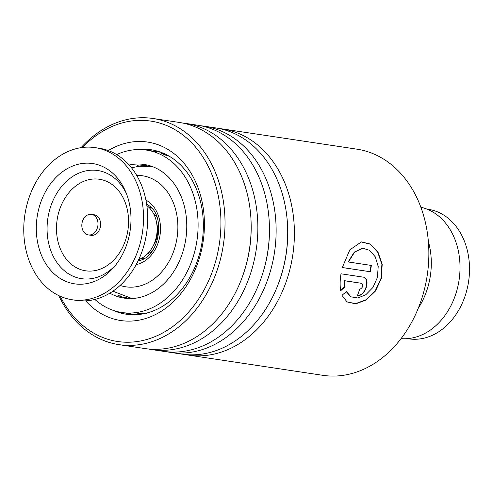 <?xml version="1.0" encoding="UTF-8"?>
<svg xmlns="http://www.w3.org/2000/svg" width="494" height="494" viewBox="0 0 494 494"><rect width="100%" height="100%" fill="white"/><g stroke="black" fill="none" stroke-linecap="round" stroke-linejoin="round"><path stroke-width="0.74" d="M426.921 209.11L428.279 209.314A65.492 50.61 98.6 0 1 469.3 275.139A65.492 50.61 98.6 0 1 418.875 339.051A65.492 50.61 98.6 0 1 408.791 338.841L407.433 338.637M143.964 258.621A25.991 20.081 98.6 0 1 141.031 258.59M428.354 241.443A66.536 51.413 98.6 0 1 418.313 308.163M420.845 207.239A66.536 51.413 98.6 0 1 459.648 275.386A66.536 51.413 98.6 0 1 408.569 338.532A66.536 51.413 98.6 0 1 401.079 338.637M148.762 207.227A25.991 20.081 98.6 0 1 151.572 208.06M153.683 213.896A21.829 16.87 98.6 0 1 157.024 217.335M151.905 251.36A21.829 16.87 98.6 0 1 147.7 253.663M88.074 234.866A10.399 8.034 -81.4 0 0 88.364 234.916A10.399 8.034 -81.4 0 0 97.824 226.017A10.399 8.034 -81.4 0 0 91.748 214.408A10.399 8.034 -81.4 0 0 91.458 214.359A10.399 8.034 -81.4 0 0 81.998 223.251A10.399 8.034 -81.4 0 0 88.074 234.866M90.686 235.261A10.399 8.034 -81.4 0 0 90.976 235.311A10.399 8.034 -81.4 0 0 100.436 226.413A10.399 8.034 -81.4 0 0 94.36 214.797A10.399 8.034 -81.4 0 0 94.07 214.748A10.399 8.034 -81.4 0 0 93.774 214.711M72.204 299.765L76.379 300.395A76.928 59.447 -81.4 0 0 146.385 234.557A76.928 59.447 -81.4 0 0 101.412 148.626A76.928 59.447 -81.4 0 0 99.269 148.249L95.095 147.62A76.928 59.447 -81.4 0 0 25.083 213.457A76.928 59.447 -81.4 0 0 70.055 299.395A76.928 59.447 -81.4 0 0 72.204 299.765A76.928 59.447 -81.4 0 0 142.21 233.928A76.928 59.447 -81.4 0 0 97.238 147.996A76.928 59.447 -81.4 0 0 95.095 147.62M94.391 163.847A60.818 46.998 -81.4 0 0 37.532 214.501A60.818 46.998 -81.4 0 0 72.902 283.544A60.818 46.998 -81.4 0 0 114.355 266.643A60.818 46.998 -81.4 0 0 125.63 191.678A60.818 46.998 -81.4 0 0 94.391 163.847M146.842 205.609A29.523 22.817 98.6 0 1 149.88 208.369A29.523 22.817 98.6 0 1 156.4 221.683A29.523 22.817 98.6 0 1 152.59 247.025A29.523 22.817 98.6 0 1 138.728 259.572M156.4 221.683L157.135 225.165A21.829 16.87 98.6 0 1 154.313 243.906L152.59 247.025M162.73 153.27L161.371 153.152M162.384 153.214C158.364 152.405 165.941 155.585 169.67 156.277M182.78 167.287L186.849 172.19M197.526 191.975L199.298 197.279M203.306 222.658L203.324 227.901M199.378 254.478L197.841 259.492M186.627 282.636L183.391 287.193M167.41 303.081L162.106 306.589M146.36 313.375L139.394 313.492C137.196 313.715 136.894 313.956 138.493 314.215L138.87 314.264M137.511 313.974L138.493 314.215M125.414 297.085L126.674 297.746L125.544 297.789L120.048 296.431L117.924 294.98L119.634 295.14M138.826 166.052L137.116 165.7L138.616 164.977L146.28 165.595M109.872 293.164A67.573 52.216 -81.4 0 0 124.118 298.117A67.573 52.216 -81.4 0 0 134.522 298.333A67.573 52.216 -81.4 0 0 186.547 232.39A67.573 52.216 -81.4 0 0 144.223 164.477A67.573 52.216 -81.4 0 0 133.818 164.255A67.573 52.216 -81.4 0 0 129.15 165.021M94.891 299.457A82.128 63.46 -81.4 0 0 121.95 312.511A82.128 63.46 -81.4 0 0 134.596 312.77A82.128 63.46 -81.4 0 0 197.828 232.625A82.128 63.46 -81.4 0 0 146.391 150.083A82.128 63.46 -81.4 0 0 133.744 149.818A82.128 63.46 -81.4 0 0 116.689 154.591M145.217 165.212C146.854 165.453 146.675 165.675 144.68 165.891M188.368 355.087L322.829 375.323A114.355 88.364 -81.4 0 0 427.125 276.016A114.355 88.364 -81.4 0 0 357.829 149.312A114.355 88.364 -81.4 0 0 356.853 149.157L222.393 128.928A114.355 88.364 98.6 0 1 223.368 129.082A114.355 88.364 98.6 0 1 292.664 255.787A114.355 88.364 98.6 0 1 188.368 355.087A114.355 88.364 98.6 0 1 187.393 354.939A114.355 88.364 98.6 0 1 185.028 354.501M60.145 296.227A111.44 86.117 -81.4 0 0 116.64 341.348A111.44 86.117 -81.4 0 0 219.138 245.339A111.44 86.117 -81.4 0 0 151.701 121.24A111.44 86.117 -81.4 0 0 82.529 147.453M81.028 147.663A114.355 88.364 98.6 0 1 153.01 118.486A114.355 88.364 98.6 0 1 153.986 118.64A114.355 88.364 98.6 0 1 223.282 245.345A114.355 88.364 98.6 0 1 118.986 344.651A114.355 88.364 98.6 0 1 118.01 344.497A114.355 88.364 98.6 0 1 58.767 295.591M108.291 150.559A90.235 69.728 98.6 0 1 148.361 142.186A90.235 69.728 98.6 0 1 202.966 242.665A90.235 69.728 98.6 0 1 119.974 320.408A90.235 69.728 98.6 0 1 85.678 300.846M112.99 310.288A83.165 64.263 -81.4 0 0 125.525 314.091A83.165 64.263 -81.4 0 0 126.236 314.203A83.165 64.263 -81.4 0 0 202.089 241.98A83.165 64.263 -81.4 0 0 151.689 149.836A83.165 64.263 -81.4 0 0 150.979 149.719A83.165 64.263 -81.4 0 0 137.171 149.571M219.033 128.508A114.355 88.364 98.6 0 1 222.393 128.928M200.762 125.76A114.355 88.364 98.6 0 1 204.121 126.18L215.693 127.921A114.355 88.364 98.6 0 1 216.668 128.076A114.355 88.364 98.6 0 1 285.97 254.781A114.355 88.364 98.6 0 1 181.668 354.081L170.097 352.339A114.355 88.364 98.6 0 1 169.121 352.185A114.355 88.364 98.6 0 1 166.762 351.753M204.121 126.18A114.355 88.364 98.6 0 1 205.096 126.334A114.355 88.364 98.6 0 1 274.392 253.039A114.355 88.364 98.6 0 1 170.097 352.339M182.49 123.012A114.355 88.364 98.6 0 1 185.849 123.432L197.427 125.173A114.355 88.364 98.6 0 1 198.397 125.328A114.355 88.364 98.6 0 1 267.699 252.033A114.355 88.364 98.6 0 1 163.397 351.333L151.825 349.591A114.355 88.364 98.6 0 1 150.849 349.437A114.355 88.364 98.6 0 1 148.49 349.005M185.849 123.432A114.355 88.364 98.6 0 1 186.825 123.586A114.355 88.364 98.6 0 1 256.127 250.291A114.355 88.364 98.6 0 1 151.825 349.591M153.01 118.486L179.155 122.419A114.355 88.364 98.6 0 1 180.131 122.574A114.355 88.364 98.6 0 1 249.427 249.279A114.355 88.364 98.6 0 1 145.131 348.585L118.986 344.651M361.534 283.315L344.534 280.753L345.003 286.884L340.699 290.725C339.866 285.705 339.965 280.061 341.008 273.8L363.004 277.109C371.272 277.85 365.443 297.227 357.533 295.356A114.355 88.364 98.6 0 0 359.613 289.385C362.849 287.761 363.461 285.73 361.441 283.297L344.232 280.641L344.707 286.755L340.409 290.577M341.978 295.332L346.411 291.559L350.987 296.832L357.884 297.993L365.819 294.727L372.939 287.471L377.435 277.437L378.206 266.494L375.255 256.818L369.574 250.31L362.682 248.223L354.624 252.119L348.412 261.993L371.346 265.439A114.355 88.364 98.6 0 1 370.321 271.756L342.305 267.538L349.845 249.828L361.404 241.906L370.302 244.048L377.966 252.033L382.195 264.296L381.393 278.295L375.477 291.052L366.042 300.068L355.723 303.847L347.078 301.951L341.978 295.332M346.263 291.682L350.839 296.746M362.516 248.229L354.297 252.119L348.097 261.95L371.025 265.395A113.941 88.043 98.6 0 1 370.006 271.694L342.305 267.526M348.412 261.993L348.097 261.95M371.346 265.439L371.025 265.395M370.321 271.756L370.006 271.694M361.244 241.924L370.092 244.153L377.7 252.138L381.887 264.321L381.084 278.202L375.212 290.873L365.85 299.839L355.587 303.649L346.93 301.853M362.689 277.023C370.963 277.764 365.146 297.067 357.242 295.202M146.638 204.17A29.85 23.064 98.6 0 1 148.428 205.3C165.867 215.316 159.76 255.892 140.148 260.338A29.85 23.064 98.6 0 1 138.104 260.888M145.915 200.082A33.839 26.145 98.6 0 1 160.025 235.187A33.839 26.145 98.6 0 1 136.214 264.58M131.478 167.775L139.302 166.243L150.596 166.484A66.536 51.413 98.6 0 1 153.554 167.046M120.147 285.446A56.137 43.379 -81.4 0 0 134.461 286.989A56.137 43.379 -81.4 0 0 177.859 228.45A56.137 43.379 -81.4 0 0 136.702 175.419M133.788 298.407A66.536 51.413 98.6 0 1 130.799 298.067L133.294 298.444M126.501 193.827A54.686 42.256 -81.4 0 0 99.3 170.788A54.686 42.256 -81.4 0 0 48.184 216.335A54.686 42.256 -81.4 0 0 79.985 278.406A54.686 42.256 -81.4 0 0 115.812 264.846M100.696 179.483A46.288 35.766 -81.4 0 0 57.428 218.033A46.288 35.766 -81.4 0 0 84.344 270.576A46.288 35.766 -81.4 0 0 127.613 232.026A46.288 35.766 -81.4 0 0 100.696 179.483M251.137 224.066A109.606 84.696 98.6 0 1 243.832 272.626M269.409 226.814A109.606 84.696 98.6 0 1 262.104 275.374M287.681 229.562A109.606 84.696 98.6 0 1 280.376 278.122M150.596 166.484L153.091 166.861M112.904 291.213L130.799 298.067M88.364 234.916L90.976 235.311M91.458 214.359L94.07 214.748M146.391 150.083L160.84 152.257M121.95 312.511L136.406 314.684M163.242 153.208A8.318 8.318 0 0 0 161.662 153.498M126.229 297.87A8.318 8.318 0 0 0 125.075 296.814M120.32 295.134A8.318 8.318 0 0 0 117.918 295.412M137.875 313.715A8.318 8.318 0 0 0 139.283 314.443M144.544 165.996A8.318 8.318 0 0 0 145.909 165.336M137.221 165.28A8.318 8.318 0 0 0 139.407 166.237M362.349 248.235L362.682 248.223"/></g></svg>
